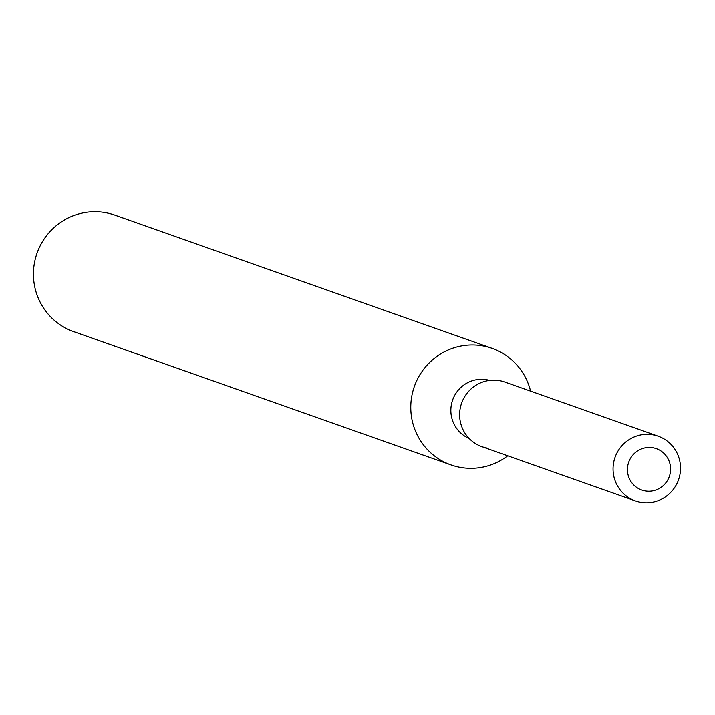 <?xml version="1.0" encoding="UTF-8"?>
<svg xmlns="http://www.w3.org/2000/svg" width="715" height="715" viewBox="0 0 715 715"><rect width="100%" height="100%" fill="white"/><g stroke="black" fill="none" stroke-linecap="round" stroke-linejoin="round"><path stroke-width="1.07" d="M653.465 447.876A21.942 21.53 109.5 0 0 628.262 463.615A21.942 21.53 109.5 0 0 644.573 490.821A21.942 21.53 109.5 0 0 669.776 475.082A21.942 21.53 109.5 0 0 653.465 447.876A21.942 21.53 109.5 0 0 628.262 463.615A21.942 21.53 109.5 0 0 644.573 490.821A21.942 21.53 109.5 0 0 669.776 475.082A21.942 21.53 109.5 0 0 653.465 447.876M509.044 383.866A34.293 33.668 109.5 0 0 500.321 380.791A34.293 33.668 109.5 0 0 460.353 407.693A34.293 33.668 109.5 0 0 486.415 447.93M489.677 380.38A30.87 30.298 109.5 0 0 487.469 379.853A30.87 30.298 109.5 0 0 452.282 401.07A30.87 30.298 109.5 0 0 469.147 438.474M530.575 391.132A61.794 60.659 109.5 0 0 492.161 348.393A61.794 60.659 109.5 0 0 484.1 346.167A61.794 60.659 109.5 0 0 413.091 390.515A61.794 60.659 109.5 0 0 450.986 464.929A61.794 60.659 109.5 0 0 459.048 467.154A61.794 60.659 109.5 0 0 507.73 455.812M492.161 348.393L114.811 215.09A61.794 60.659 109.5 0 0 106.758 212.864A61.794 60.659 109.5 0 0 35.75 257.212A61.794 60.659 109.5 0 0 73.645 331.626L450.986 464.929M658.22 436.221L504.79 382.024A34.293 33.668 109.5 0 0 500.321 380.791A34.293 33.668 109.5 0 0 460.907 405.396A34.293 33.668 109.5 0 0 481.946 446.696L635.367 500.902A34.293 33.668 109.5 0 0 639.845 502.136A34.293 33.668 109.5 0 0 679.25 477.522A34.293 33.668 109.5 0 0 658.22 436.221A34.293 33.668 109.5 0 0 653.742 434.988A34.293 33.668 109.5 0 0 614.337 459.602A34.293 33.668 109.5 0 0 635.367 500.902"/></g></svg>
